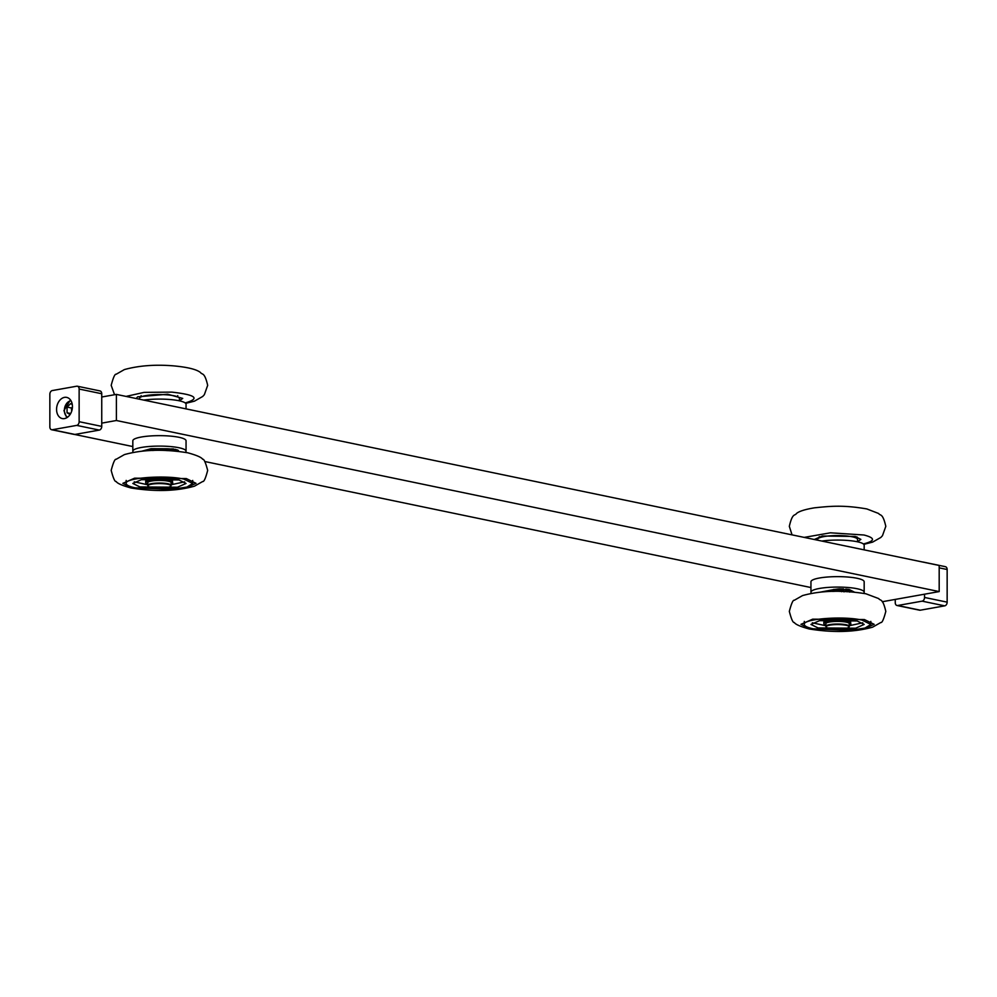 <?xml version="1.0" encoding="UTF-8"?>
<svg xmlns="http://www.w3.org/2000/svg" width="997" height="997" viewBox="0 0 997 997"><rect width="100%" height="100%" fill="white"/><g stroke="black" fill="none" stroke-linecap="round" stroke-linejoin="round"><path stroke-width="1.5" d="M101.744 423.127L116.387 420.51L116.387 394.401L101.744 397.005M810.947 587.545L204.697 461.499M132.825 446.556L74.688 434.468M116.387 420.51L939.186 591.582L939.186 565.461L116.387 394.401M939.186 591.582L882.233 601.739M186.053 408.882L186.053 404.209A26.62 5.122 180 0 0 171.472 399.647A26.62 5.122 180 0 0 143.705 400.084M185.405 452.339A26.62 5.122 180 0 0 186.053 451.217L186.053 440.774A26.62 5.122 180 0 0 159.433 435.652A26.62 5.122 180 0 0 132.825 440.774L132.825 451.217A26.62 5.122 180 0 0 133.461 452.339M186.053 451.217A26.62 5.122 180 0 0 159.433 446.095A26.62 5.122 180 0 0 132.825 451.217M864.175 549.87L864.175 545.197A26.62 5.122 180 0 0 849.606 540.623A26.62 5.122 180 0 0 821.84 541.059M833.579 589.426A14.967 2.879 0 0 1 835.087 589.364M843.549 589.563A14.967 2.879 0 0 1 844.696 589.676M863.539 593.327A26.62 5.122 180 0 0 864.175 592.206L864.175 581.762A26.62 5.122 180 0 0 837.567 576.64A26.62 5.122 180 0 0 810.947 581.762L810.947 592.206A26.62 5.122 180 0 0 811.595 593.327M864.175 592.206A26.62 5.122 180 0 0 837.567 587.083A26.62 5.122 180 0 0 810.947 592.206M72.432 406.564A10.817 7.789 101.7 0 1 62.3 418.566A10.817 7.789 101.7 0 1 56.567 409.393A10.817 7.789 101.7 0 1 66.699 397.392A10.817 7.789 101.7 0 1 72.432 406.564M51.62 429.732L74.214 434.43A3.327 2.393 -78.3 0 0 74.9 434.443L99.301 430.093A3.327 2.393 -78.3 0 0 101.033 428.822A3.327 2.393 -78.3 0 0 101.744 426.392L101.744 393.74A3.327 2.393 -78.3 0 0 101.033 391.559A3.327 2.393 -78.3 0 0 99.987 390.924L77.38 386.225A3.327 2.393 101.7 0 1 78.427 386.861A3.327 2.393 101.7 0 1 79.137 389.042L79.137 421.694A3.327 2.393 101.7 0 1 78.427 424.124A3.327 2.393 101.7 0 1 76.707 425.395L52.293 429.744A3.327 2.393 101.7 0 1 51.62 429.732A3.327 2.393 101.7 0 1 50.56 429.096A3.327 2.393 101.7 0 1 49.85 426.915L49.85 394.264A3.327 2.393 101.7 0 1 50.56 391.833A3.327 2.393 101.7 0 1 52.293 390.562L76.707 386.213A3.327 2.393 101.7 0 1 77.38 386.225M70.064 414.553L67.048 412.758L67.048 407.088L70.712 403.598L72.282 404.533M70.687 413.518L67.048 412.758M72.407 407.262L71.385 407.997L71.684 411.188M71.385 407.997L67.048 407.088M924.543 594.187L924.543 597.452A3.327 2.393 101.7 0 1 923.833 599.895A3.327 2.393 101.7 0 1 922.1 601.154L897.699 605.503A3.327 2.393 101.7 0 1 897.013 605.503A3.327 2.393 101.7 0 1 895.967 604.855A3.327 2.393 101.7 0 1 895.256 602.674L895.256 599.409M897.013 605.503L919.62 610.201A3.327 2.393 -78.3 0 0 920.293 610.201L944.707 605.852A3.327 2.393 -78.3 0 0 946.44 604.593A3.327 2.393 -78.3 0 0 947.15 602.151L947.15 569.511A3.327 2.393 -78.3 0 0 946.44 567.33A3.327 2.393 -78.3 0 0 945.38 566.682L922.786 561.984A3.327 2.393 101.7 0 1 923.222 562.146M147.905 485.925L147.768 485.402A11.69 2.243 0 0 1 147.755 485.277A11.69 2.243 0 0 1 151.494 483.632A11.69 2.243 0 0 1 164.106 483.221A11.69 2.243 0 0 1 171.123 485.277A11.69 2.243 0 0 1 171.098 485.402L170.961 485.925A11.54 2.218 0 0 1 167.272 487.433A11.54 2.218 0 0 1 155.096 487.857A11.54 2.218 0 0 1 147.905 485.925A11.54 2.218 0 0 1 151.594 484.168A11.54 2.218 0 0 1 164.331 483.794A11.54 2.218 0 0 1 170.961 485.925M147.755 485.277L147.755 482.673A11.69 2.243 0 0 1 151.494 481.015A11.69 2.243 0 0 1 164.106 480.604A11.69 2.243 0 0 1 171.123 482.673L171.123 485.277M139.468 399.199L139.468 398.414A19.965 3.838 0 0 1 145.874 395.597A19.965 3.838 0 0 1 167.421 394.887A19.965 3.838 0 0 1 179.398 398.414L179.398 400.819M147.88 479.881A11.69 2.243 0 0 1 151.494 478.56A11.69 2.243 0 0 1 151.507 478.56M148.914 479.619A10.967 2.106 0 0 1 151.98 478.66A10.967 2.106 0 0 1 153.276 478.473M165.602 478.473A10.967 2.106 0 0 1 170.238 479.856M167.359 478.56A11.69 2.243 0 0 1 171.11 480.143L171.123 478.946M826.039 626.901L825.902 626.39A11.69 2.243 0 0 1 825.877 626.266A11.69 2.243 0 0 1 829.629 624.62A11.69 2.243 0 0 1 842.241 624.209A11.69 2.243 0 0 1 849.245 626.266A11.69 2.243 0 0 1 849.232 626.39L849.095 626.901A11.54 2.218 0 0 1 845.406 628.422A11.54 2.218 0 0 1 833.23 628.845A11.54 2.218 0 0 1 826.039 626.901A11.54 2.218 0 0 1 829.728 625.156A11.54 2.218 0 0 1 842.465 624.783A11.54 2.218 0 0 1 849.095 626.901M825.877 626.266L825.877 623.661A11.69 2.243 0 0 1 829.629 622.003A11.69 2.243 0 0 1 842.241 621.592A11.69 2.243 0 0 1 849.245 623.661L849.245 626.266M817.602 540.187L817.602 539.402A19.965 3.838 0 0 1 824.008 536.585A19.965 3.838 0 0 1 845.556 535.875A19.965 3.838 0 0 1 857.532 539.402L857.532 541.807M826.002 620.869A11.69 2.243 0 0 1 829.629 619.548A11.69 2.243 0 0 1 829.641 619.548M827.049 620.608A10.967 2.106 0 0 1 830.115 619.648A10.967 2.106 0 0 1 831.398 619.449M843.724 619.449A10.967 2.106 0 0 1 848.372 620.832M845.493 619.548A11.69 2.243 0 0 1 849.245 621.131L849.245 619.935M179.398 400.719L182.725 398.414L167.695 394.226L137.661 396.818L136.153 398.501M185.23 402.95C200.397 398.439 195.923 394.837 171.82 392.12L144.129 392.369L126.083 396.407M855.862 537.271L857.059 536.947M857.532 541.707L860.86 539.402L855.164 536.461L822.313 536.012L814.287 539.489M863.365 543.938C875.279 540.985 875.491 538.006 863.975 535.003L830.426 532.809L804.205 537.395M148.167 478.809L146.235 480.566M172.331 480.853L172.518 479.682L170.699 478.809M134.221 481.813L147.755 484.791M170.861 484.816L184.644 481.813M132.589 488.131L122.843 483.346L134.57 478.186L186.289 478.56L196.035 483.346L184.295 488.518L132.589 488.131M178.962 479.968L141.35 479.694L132.825 483.458L139.904 486.935L177.516 487.209L186.053 483.458L178.962 479.968M183.847 479.096C165.265 474.771 124.563 477.85 126.145 483.458C126.32 485.115 129.274 486.561 135.019 487.807L171.584 489.415L186.925 487.059L192.72 483.458L183.847 479.096M826.301 619.798L824.369 621.555M850.466 621.841L850.653 620.67L848.833 619.798M812.343 622.801L825.877 625.767M848.995 625.792L862.779 622.801M810.711 629.119L800.965 624.334L812.705 619.162L864.411 619.548L874.157 624.334L862.43 629.506L810.711 629.119M857.096 620.957L819.484 620.682L810.947 624.434L818.038 627.923L855.65 628.197L864.175 624.434L857.096 620.957M861.981 620.084C843.387 615.76 802.697 618.838 804.28 624.434C804.454 626.104 807.408 627.549 813.153 628.795L849.706 630.403L865.047 628.048L870.855 624.434L861.981 620.084M167.072 450.656L167.309 448.737L175.721 449.398L175.721 450.706A22.919 4.412 180 0 0 173.304 450.158L173.304 448.849M169.004 450.719L168.967 448.787M170.886 450.706A16.937 3.265 0 0 1 171.983 450.719L172.007 448.787M171.983 450.719L173.304 450.158L172.007 450.096A17.472 3.365 180 0 0 168.967 450.096A3.888 0.748 0 0 1 167.309 450.046A17.323 3.34 180 0 0 145.313 450.893M175.721 449.959L177.005 449.809L177.005 451.118A22.919 4.412 180 0 1 177.292 451.23M177.005 449.809L178.426 450.47M141.736 451.217L151.12 448.675L167.309 448.737M843.761 591.445L843.761 590.137L845.842 589.102L845.643 591.022A22.395 4.312 0 0 1 848.709 591.371L849.083 589.464L854.404 592.118M848.709 591.371L849.656 590.997L849.656 589.701M849.668 592.106L850.204 590.274M832.707 591.408A16.787 3.228 0 0 1 834.863 591.321L834.751 589.389L838.639 588.878L843.549 588.928L843.549 590.236A22.919 4.412 180 0 0 839.885 590.087L839.885 588.778M834.863 591.321A4.424 0.847 180 0 0 836.583 591.134L836.234 589.239M836.583 591.134A16.937 3.265 0 0 1 838.938 590.785L838.639 588.878M838.938 590.785L839.885 590.087L838.639 590.187A17.472 3.365 180 0 0 836.234 590.536A3.888 0.748 0 0 1 834.751 590.698A17.323 3.34 180 0 0 824.195 591.819M839.898 590.71A22.395 4.312 0 0 1 843.35 590.86L843.549 590.236M843.961 591.869L845.643 591.022M843.35 590.86L841.667 591.695M841.144 591.383L839.549 591.358M847.749 591.744L845.518 591.582M845.842 589.102L849.083 589.464M820.232 592.156L834.751 589.389M850.765 591.882L850.765 590.573M147.755 483.981A13.422 2.58 0 0 1 145.699 482.598A13.422 2.58 0 0 1 149.999 480.704A13.422 2.58 0 0 1 164.48 480.23A13.422 2.58 0 0 1 172.531 482.598A14.581 2.804 0 0 1 172.693 482.76L172.655 484.28A18.033 3.477 0 0 1 171.746 484.53A18.033 3.477 0 0 1 171.123 484.667M172.693 482.76L172.73 484.181M172.095 483.258L172.095 483.595A14.581 2.804 0 0 1 172.456 483.832A14.581 2.804 0 0 1 172.693 484.068M145.699 482.598L145.699 481.302A13.422 2.58 0 0 1 149.999 479.395A13.422 2.58 0 0 1 164.48 478.934A13.422 2.58 0 0 1 172.531 481.302L172.531 482.598A13.422 2.58 0 0 1 171.995 483.321L172.095 483.595M825.877 624.957A13.422 2.58 0 0 1 823.821 623.586A13.422 2.58 0 0 1 828.121 621.692A13.422 2.58 0 0 1 842.615 621.218A13.422 2.58 0 0 1 850.665 623.586A14.581 2.804 0 0 1 850.827 623.748L850.777 625.269A18.033 3.477 0 0 1 849.88 625.505A18.033 3.477 0 0 1 849.245 625.655M850.229 624.234L850.229 624.583A14.581 2.804 0 0 1 850.578 624.82A14.581 2.804 0 0 1 850.827 625.057M823.821 623.586L823.821 622.278A13.422 2.58 0 0 1 828.121 620.383A13.422 2.58 0 0 1 842.615 619.91A13.422 2.58 0 0 1 850.665 622.278L850.665 623.586A13.422 2.58 0 0 1 850.129 624.309L850.229 624.583M74.9 434.443L52.293 429.744M101.744 426.392L79.137 421.694M76.707 425.395L99.301 430.093M79.137 389.042L101.744 393.74M67.572 417.207A8.649 6.231 101.7 0 1 64.369 410.403A8.649 6.231 101.7 0 1 70.999 400.744M922.1 601.154L944.707 605.852M939.186 567.854L947.15 569.511M947.15 602.151L924.543 597.452M920.293 610.201L897.699 605.503M152.641 450.482A16.787 3.228 0 0 1 164.393 450.42M172.992 450.769A22.395 4.312 0 0 1 173.628 450.893M850.503 591.794A3.888 0.748 0 0 1 850.204 591.582A17.472 3.365 180 0 0 849.656 590.997L849.083 590.772A22.919 4.412 180 0 0 845.842 590.411M70.451 399.909L63.945 410.59L66.737 417.755M147.755 479.918L147.755 478.946M825.877 620.907L825.877 619.935M177.728 396.881L177.728 395.635M141.138 396.881L141.138 395.635M114.543 394.725L111.19 385.353C113.247 377.489 114.904 373.788 116.163 374.249L124.388 369.575C138.645 365.65 154.784 364.391 172.793 365.799C192.72 367.569 198.229 370.759 200.534 372.529C202.079 375.096 204.485 371.457 207.675 385.353L204.348 394.687L202.715 396.457L194.465 401.155L185.679 403.361M855.862 537.869L855.862 536.623M819.272 537.869L819.272 536.623M792.042 534.866L789.325 526.341C792.515 512.446 794.921 516.085 796.466 513.505C799.12 511.249 805.152 509.355 814.549 507.809C830.04 506.227 842.964 504.794 866.854 508.944L878.669 513.505C880.201 516.085 882.619 512.446 885.81 526.341L882.482 535.676L880.85 537.445L872.587 542.131L863.813 544.35M207.675 470.397C205.594 462.496 203.936 458.807 202.715 459.293C201.556 457.374 196.571 455.205 187.772 452.8C163.732 448.949 142.608 449.547 124.413 454.595L116.151 459.293C114.929 458.807 113.272 462.496 111.19 470.397C113.247 478.248 114.904 481.962 116.163 481.501C117.334 483.433 122.307 485.601 131.093 487.994C155.22 491.845 176.344 491.247 194.477 486.175L202.703 481.501C203.961 481.962 205.619 478.248 207.675 470.397M192.708 480.417L192.708 483.233M126.17 480.417L126.17 483.233M885.81 611.385C882.582 597.44 880.226 601.154 878.743 598.599L865.907 593.776C841.854 589.937 820.743 590.536 802.535 595.583L794.285 600.281C793.064 599.783 791.406 603.484 789.325 611.385C791.381 619.237 793.039 622.951 794.297 622.489C795.469 624.421 800.441 626.59 809.228 628.982C833.355 632.833 854.479 632.235 872.612 627.163L880.837 622.489C882.096 622.951 883.753 619.237 885.81 611.385M870.83 621.405L870.83 624.222M804.292 621.405L804.292 624.222M850.865 623.835L850.865 625.144"/></g></svg>

